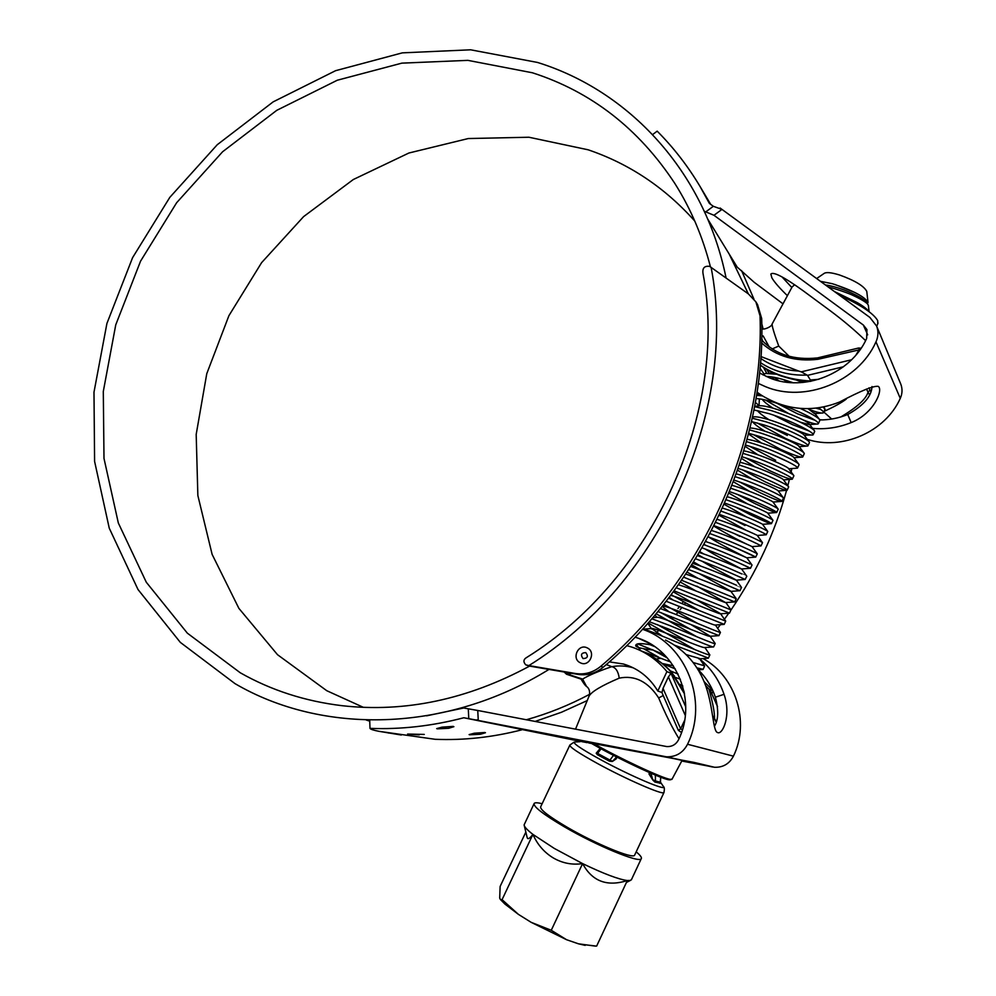 <?xml version="1.0" encoding="UTF-8"?>
<svg xmlns="http://www.w3.org/2000/svg" width="996" height="996" viewBox="0 0 996 996"><rect width="100%" height="100%" fill="white"/><g stroke="black" fill="none" stroke-linecap="round" stroke-linejoin="round"><path stroke-width="1.49" d="M408.26 734.214L419.266 734.874L408.26 734.214M424.271 734.426L407.588 734.052M437.319 728.848L448.611 728.3L437.319 728.848M453.89 726.682L448.611 728.3L453.28 726.383L441.987 727.155L436.684 728.611M469.651 734.799L480.309 734.264L469.651 734.799M485.463 732.732L480.309 734.264L484.94 732.483L474.295 733.23L469.116 734.6M729.197 254.067L748.332 293.87M787.45 429.699L788.483 430.409M812.624 428.38C825.759 429.562 838.595 427.645 851.157 422.59C874.04 413.552 883.452 389.623 878.273 386.373C873.679 385.601 860.743 390.83 839.466 402.073C818.152 410.427 797.373 410.763 777.154 403.106C767.991 399.259 761.293 395.586 757.06 392.1M757.719 395.337L756.761 394.043L757.757 395.337M758.292 383.41L765.463 386.66C804.507 403.168 858.191 382.078 875.982 341.865C878.36 336.561 878.572 331.307 876.629 326.09L869.906 317.45L720.096 208.027L721.44 209.783L720.096 208.027M529.536 666.137C467.448 699.528 404.999 712.725 342.163 705.703C305.037 701.246 271.074 690.265 240.26 672.773L187.348 633.157L146.288 582.224L118.325 522.975L103.995 458.421L103.298 391.478L115.748 324.87L140.561 261.164L176.641 202.723L222.594 151.766L276.788 110.319L337.295 80.228L401.849 63.134L467.871 60.358L532.437 72.783C591.213 91.719 638.61 128.521 674.653 183.177C690.664 208.425 702.591 236.338 710.459 266.928M363.353 707.334L326.763 690.701L277.511 654.696L238.878 608.357L212.123 554.386L197.855 495.51L196.187 434.43L206.77 373.687L228.918 315.67L261.624 262.633L303.606 216.618L353.319 179.517L408.908 153.011L468.257 138.544L528.913 137.236L588.15 149.798C629.235 163.767 664.768 187.497 694.735 221M759.525 372.99L769.597 377.907C803.996 392.324 851.045 373.712 866.657 338.441L866.931 329.564L863.345 325.032L713.97 215.285L721.44 209.783M819.82 419.939C829.394 419.988 838.694 418.171 847.733 414.498C863.532 405.584 871.612 396.271 871.998 386.56M865.586 340.632C855.091 330.435 843.263 320.438 830.079 310.628L803.423 290.957C784.089 277.013 773.232 271.385 770.854 274.087L771.888 277.872C774.365 282.117 779.532 288.056 787.4 295.688M681.762 761.019L714.518 767.269L694.038 762.401L580.332 741.074M589.62 694.312C569.09 705.243 547.987 713.721 526.299 719.759M587.229 700.586L561.47 712.252L535.113 721.44M369.74 721.166L366.254 720.021M548.945 669.437C445.573 733.392 321.932 734.587 234.981 683.617L180.326 642.383L138.008 589.52L109.249 528.154L94.595 461.385L93.985 392.2L106.921 323.426L132.58 257.678L169.818 197.357L217.24 144.731L273.153 101.866L335.615 70.679L402.322 52.863L470.598 49.8L537.466 62.437C628.439 90.549 704.371 170.714 726.096 278.058M741.547 270.539L753.96 299.149M761.791 323.849L763.085 328.867M695.469 763.123L681.887 760.782M791.82 287.508L781.985 276.888M807.32 439.361C841.857 450.752 885.369 431.99 900.284 398.35C902.401 393.619 902.575 388.913 900.82 384.207L900.546 383.572M652.641 134.572L657.173 131.148C673.47 147.495 687.75 165.921 700.026 186.439L709.376 203.408L713.335 206.297L720.618 208.911M521.655 729.869C492.572 737.326 463.738 740.476 435.152 739.293L379.165 731.35C373.886 730.354 370.848 729.408 370.076 728.499L369.989 728.375C400.89 729.582 432.177 726.047 463.812 717.755L580.22 741.31M714.518 767.269C723.084 767.543 729.383 763.832 733.43 756.163C750.287 721.702 735.509 676.172 703.064 658.568M581.913 740.825L581.515 741.572L587.154 742.655M588.76 742.966L591.711 743.539M660.784 658.368L656.264 659.066M783.005 303.842L754.146 282.254L737.177 267.077L707.807 219.182M426.599 715.825L463.738 707.994L477.744 710.472L478.242 719.809L475.914 720.008L666.374 756.798C675.911 757.085 682.97 752.901 687.539 744.261C708.891 701.221 686.007 644.412 643.541 629.646L642.47 629.248M475.914 720.008L463.812 717.755M582.498 741.51L585.909 742.169M588.897 742.755L591.114 743.19M665.54 640.055C684.987 649.803 698.495 665.365 706.052 686.754C713.534 709.015 712.85 731.724 717.693 732.595C722.411 734.998 731.55 715.726 724.042 694.312C719.162 680.106 711.094 668.353 699.827 659.028M388.751 733.068L387.606 732.757M477.744 710.472L666.648 746.552C672.014 746.838 675.998 744.547 678.587 739.679C697.648 701.346 676.707 650.625 638.473 638.287L635.037 637.166M714.369 726.321C718.427 720.158 718.763 710.459 715.402 697.225C711.816 686.63 706.102 677.492 698.283 669.822M653.326 650.039C642.408 648.869 636.531 647.475 635.722 645.844C635.361 643.179 640.914 642.93 652.38 645.109M704.309 211.276L713.97 215.285M369.703 720.108L369.989 728.375M468.282 708.853L468.792 718.714M705.442 212.123L713.335 206.297M847.733 414.498L851.157 422.59M715.402 697.225L724.042 694.312M856.087 354.862L859.349 349.335L858.49 348.04L817.405 357.938L818.015 359.282C795.443 361.922 776.643 356.481 761.616 342.985M839.802 295.463C861.03 305.05 873.679 313.479 877.75 320.737L877.75 323.737M843.488 366.752L807.544 375.368L810.346 379.986L818.849 379.314M760.807 358.498C771.875 366.042 784.487 370.226 798.668 371.047L760.944 356.556M822.186 419.926L819.658 419.665M794.683 284.756L792.169 286.86L772.211 323.837C771.701 325.269 773.867 332.676 778.723 346.06L789.23 356.344M772.161 348.961L778.723 346.06M807.544 375.368L801.282 371.844L851.543 359.768M760.284 365.084C773.942 374.546 790.5 379.825 809.96 380.945L810.346 379.986M824.115 411.348C833.938 406.928 841.321 402.845 846.251 399.122M823.804 411.995L831.697 419.03M869.471 394.765L866.433 389.05M806.934 381.518L809.96 380.945M798.668 371.047L801.282 371.844M840.848 416.938C857.307 407.115 866.383 398.774 868.064 391.938L870.093 390.208L870.79 391.652M670.52 779.706L668.901 779.793C661.307 779.096 613.362 756.462 589.607 742.319M592.433 742.867C617.719 757.483 662.938 778.648 670.383 779.382L672.101 779.071M679.023 738.733C672.4 728.176 665.614 714.58 658.68 697.935C647.998 681.575 634.838 674.977 619.226 678.139C601.372 685.758 591.3 691.797 589.01 696.229L575.514 729.172M712.887 690.776L708.928 689.12C712.837 702.753 714.692 712.601 714.518 718.639L716.348 721.702M580.743 678.973L582.635 679.11C588.138 675.612 597.837 671.453 611.756 666.66L611.93 666.685C615.889 667.718 618.317 671.528 619.226 678.139M611.93 666.685C618.852 665.403 625.862 665.764 632.958 667.756L633.107 667.793M663.236 695.544L658.68 697.935M571.48 673.259L567.957 674.217L582.635 679.11L586.569 686.468M705.703 685.734L708.928 689.12M704.197 681.712L712.638 690.203M611.756 666.66L606.265 664.569M661.917 692.506L657.796 691.012C649.541 677.392 638.1 668.391 623.446 664.008L609.328 661.879M657.796 691.012L666.922 671.615C657.31 659.912 645.557 651.72 631.688 647.051L626.708 645.607M684.551 693.876L672.2 673.806L666.922 671.615M672.2 673.806L672.437 673.433C663.236 663.187 652.666 655.605 640.702 650.712M711.854 693.814L713.074 691.199M661.991 692.531L663.025 688.348L668.403 676.894L671.03 673.321L685.758 706.911M717.518 706.587L710.011 689.792M663.025 688.348L680.629 728.835L678.351 730.342L681.538 732.421M564.184 672.026L566.525 674.242L567.957 674.217L566.811 672.474M589.358 695.345C590.093 691.174 589.097 688.174 586.383 686.331C584.104 684.8 580.357 677.604 580.942 679.085L566.525 674.242M647.786 653.961C658.505 660.087 666.548 666.312 671.902 672.624L672.437 673.433M716.186 722.187L712.514 715.452M712.576 715.887L714.369 718.863M706.114 686.954L707.67 688.161M838.196 294.281L856.909 302.435L834.411 291.529M802.701 382.476L796.24 380.011M793.115 382.725L785.097 380.086C777.017 377.658 770.717 376.451 766.173 376.463M815.873 408.136L820.804 409.481M824.962 409.543L823.306 406.978M810.283 409.879C817.305 412.419 821.6 413.44 823.169 412.929L823.58 412.481C823.63 411.609 821.862 410.066 818.301 407.825M776.78 403.206L797.51 413.801L815.039 420.287M819.783 420.586L819.621 419.615C817.691 417.224 811.217 413.489 800.199 408.397M802.652 419.739C811.205 423.088 816.347 424.495 818.052 423.947L818.388 423.549C819.447 421.296 795.518 408.895 774.539 402.496C766.683 400.056 760.508 398.761 756.014 398.599M773.929 415.27L792.43 424.607L809.088 431.007M814.591 431.642L814.467 430.795C812.761 427.67 790.152 416.415 770.792 410.439L754.595 406.617M790.948 427.757C803.224 433.123 810.557 435.526 812.935 434.966L813.197 434.63C814.18 432.525 790.202 420.212 769.248 413.714L753.947 409.979M809.399 442.71L809.3 441.975C807.793 439.087 784.985 427.782 765.501 421.669L752.254 418.195M757.06 422.902L785.856 438.589C798.269 444.067 805.577 446.532 807.793 445.996L807.993 445.71C808.914 443.768 784.873 431.529 763.957 424.943L751.507 421.594M804.208 453.79L804.133 453.155C802.813 450.503 779.818 439.149 760.209 432.899L749.552 429.899M753.138 434.493L780.764 449.42C793.314 455.023 800.597 457.562 802.639 457.052L802.788 456.803C803.635 455.023 779.544 442.859 758.666 436.186L748.706 433.322M769.36 453.329L788.297 461.895M799.016 464.871L798.954 464.348C797.833 461.92 774.651 450.541 754.906 444.154L746.502 441.639M796.576 468.182L797.584 467.921C798.356 466.277 774.216 454.213 753.362 447.428L745.556 445.063M793.812 475.964L793.775 475.528C792.841 473.349 769.472 461.932 749.602 455.409L743.116 453.379M745.917 457.986L770.568 471.108C783.379 476.96 790.612 479.649 792.306 479.188L792.368 479.026C793.065 477.557 768.875 465.555 748.058 458.695L742.057 456.791M788.595 487.069L788.583 486.72C787.848 484.791 764.293 473.349 744.298 466.676L739.368 465.082M765.463 481.964C778.399 487.94 785.62 490.717 787.114 490.281L787.151 490.157C787.774 488.837 763.534 476.922 742.742 469.963L765.463 481.964M783.391 498.187L783.379 497.9C782.844 496.232 759.101 484.766 738.982 477.943L735.297 476.723M739.928 482.114L760.359 492.833C773.419 498.934 780.603 501.785 781.91 501.386L781.922 501.287C782.47 500.129 758.18 488.301 737.426 481.242L734.04 480.109M778.162 509.305L778.175 509.093C777.839 507.686 753.91 496.195 733.666 489.235L730.89 488.289M737.513 494.477L755.242 503.715C768.439 509.952 775.585 512.878 776.706 512.504L776.693 512.442C777.179 511.434 752.827 499.681 732.11 492.534L729.545 491.638M772.946 520.435L772.958 520.286C772.834 519.153 748.718 507.636 728.337 500.527L726.146 499.768M735.633 507.101L750.125 514.596C763.446 520.97 770.555 523.971 771.477 523.622L771.464 523.597C771.863 522.738 747.473 511.073 726.794 503.827L724.702 503.092M767.717 531.578L767.742 531.478C767.816 530.619 743.514 519.09 723.021 511.832L721.079 511.147M765.899 534.802L766.235 534.752C766.559 534.068 742.107 522.477 721.465 515.131L719.535 514.459M762.488 542.733L762.513 542.671C762.787 542.085 738.297 530.557 717.68 523.149L715.676 522.439M760.732 545.945L760.981 545.933C761.168 545.36 736.704 533.881 716.124 526.461L714.045 525.701M757.259 553.9L757.271 553.851C757.483 553.427 732.932 541.986 712.352 534.479L709.949 533.607M735.571 547.725L755.715 557.1C755.566 556.565 731.176 545.248 710.795 537.79L708.218 536.844M738.97 562.927L750.486 568.305L752.017 565.043C752.154 564.782 727.566 553.415 707.011 545.82L703.898 544.675M750.486 568.305L750.436 568.28C749.951 567.782 725.648 556.627 705.442 549.12L702.068 547.875M695.582 558.793L700.101 560.474C720.12 568.006 744.323 579.012 745.157 579.473L746.776 576.248C746.826 576.136 722.175 564.856 701.657 557.162L697.499 555.619M739.991 590.703L741.51 587.453C741.497 587.503 716.796 576.311 696.304 568.517L690.776 566.45M739.978 590.728L739.854 590.69C738.708 590.255 714.58 579.411 694.747 571.829L688.746 569.588M739.854 590.69L730.89 591.375L736.243 598.671L683.704 577.17M734.737 601.908L681.575 580.27M725.885 602.568L730.977 609.901L676.284 587.752M729.47 613.125L674.043 590.815M720.643 613.797L725.711 621.143L668.503 598.21M724.204 624.343L666.162 601.235M715.402 625.027L720.432 632.398C720.12 633.083 695.208 622.226 674.865 614.046L660.348 608.531M718.938 635.585L657.895 611.519M715.153 643.441L715.153 643.653C714.767 644.499 689.792 633.717 669.486 625.451L651.807 618.74M656.065 613.735L696.802 636.755M713.671 646.827L713.161 646.939C710.459 646.653 686.842 636.519 667.918 628.787L649.23 621.703M704.919 647.537L709.862 654.92C709.401 655.928 684.389 645.234 664.108 636.867C651.16 631.501 644.063 628.949 642.831 629.211L642.793 629.36M648.122 622.961L695.046 649.691M708.393 658.07L674.566 645.196M704.546 665.838L693.166 662.527M703.101 669.337L696.976 667.88M664.145 654.571L637.888 644.001M675.3 668.926L662.091 663.436M678.077 674.068L670.159 670.806M783.429 379.588L788.06 382.364M766.571 369.367L769.186 373.263M774.054 377.31L778.972 380.821M776.419 374.222L765.463 373.438L762.911 374.87M757.01 392.436L759.475 395.213M765.339 399.981L788.284 413.328M762.575 395.885L756.549 395.375M755.354 402.421L759.326 405.833M771.551 427.545L787.338 435.426M749.415 446.171L775.672 460.252M742.742 469.963L738.223 468.481M734.426 520.074L745.008 525.49M734.177 533.507L739.879 536.396M705.791 541.276L707.011 541.998M704.085 544.339L705.952 545.422M699.839 551.697L703.761 553.975M698.047 554.71L703.562 557.885M693.614 561.968L700.86 566.139M691.747 564.931L701.62 570.584M687.103 572.09L698.296 578.489M680.33 582.05L696.03 591.002M673.271 591.861L694.038 603.663M671.167 594.699L698.358 610.025M663.747 604.298L697.723 623.446M660.809 612.54L690.427 629.235M657.372 624.592L688.535 642.009M654.571 646.566L648.782 644.213M652.243 649.591L667.345 657.97M643.428 648.633L658.717 657.223M673.632 675.4L674.354 675.798M857.755 304.365L862.287 305.722M868.388 305.498L867.877 304.39C866.246 302.323 861.59 299.472 853.896 295.824C849.65 293.596 834.972 288.491 829.444 287.334L828.298 287.06M856.909 302.435C863.134 306.009 867.055 308.972 868.661 311.35M816.645 278.544L823.953 273.539C825.97 271.945 831.162 272.418 839.528 274.983C854.817 280.486 863.893 285.964 866.769 291.38L866.806 291.654M855.016 292.538L834.723 284.395M820.418 281.308L832.395 283.723C852.85 290.446 864.727 296.671 868.026 302.398L867.354 303.755M857.979 303.045L851.754 301.116M683.356 691.075L684.04 691.311M585.175 945.366L578.415 943.797L595.62 946.15M636.183 851.841C640.428 855.365 642.109 857.681 641.212 858.789C639.258 863.258 596.554 845.641 564.458 826.879C542.92 814.18 532.848 806.324 534.242 803.324C535.138 802.49 537.778 802.614 542.135 803.722M631.613 879.294L630.456 880.402L627.331 880.539C618.516 879.356 603.601 873.716 582.61 863.607L554.299 848.43L532.91 834.387L502.071 899.662L518.368 914.34L504.96 904.094L500.428 899.525M634.788 854.817L634.577 855.278C632.821 859.187 595.484 843.774 567.359 827.352C548.435 816.21 539.558 809.3 540.753 806.636L569.749 745.319M596.666 946.038L627.331 880.539C607.062 886.975 592.159 881.336 582.61 863.607C572.202 865.138 562.404 863.233 553.241 857.905C544.177 852.402 537.404 844.558 532.91 834.387C529.611 838.644 527.693 839.703 527.17 837.561L524.245 825.51M616.823 757.06L616.213 758.852L612.378 761.467L609.415 761.193L597.077 754.52L596.517 752.901M660.012 783.117L654.907 782.059L652.816 780.03L648.981 773.904L649.591 772.647M578.415 943.797L566.575 939.714L531.179 922.346L518.368 914.34M502.071 899.662L500.341 899.438L499.706 898.093L500.129 886.44L525.676 832.444M582.61 863.607L551.261 930.276L566.575 939.714M531.179 922.346L551.261 930.276M532.91 834.387C527.058 829.855 524.133 826.668 524.133 824.825L533.968 803.897M679.26 684.613L682.783 686.269M682.546 685.472L678.911 684.078M852.701 301.601L858.627 303.431M867.591 304.041L865.736 301.788C862.698 297.157 840.213 286.898 825.41 284.943M773.506 372.952L772.211 373.525M772.074 376.961L774.116 379.488M823.169 412.929L814.491 413.589L808.005 408.634M762.177 399.321C764.081 401.786 767.642 404.712 772.859 408.099M800.298 422.167L809.35 424.607M814.379 430.67L809.337 424.059C808.142 420.536 766.82 403.467 758.018 405.982L756.263 406.841M757.271 410.539C759.487 413.141 763.347 416.179 768.875 419.652M812.935 434.966L804.17 435.19C803.212 431.94 761.205 414.548 752.69 417.05L752.69 417.05M752.416 421.781C754.968 424.545 759.189 427.707 765.053 431.28M799.029 446.681L798.991 446.32C798.319 443.768 762.45 428.23 750.025 427.994M748.544 433.97L761.417 443.008M798.904 464.273L793.812 457.463C793.339 455.384 761.454 441.216 747.137 439.336M745.17 446.395L757.981 454.848M793.737 475.478L788.62 468.606C788.346 466.9 759.139 453.753 743.875 450.827M741.534 458.446L754.806 466.825M788.546 486.671L783.429 479.748C783.329 478.366 756.051 465.991 740.277 462.356M737.613 470.224L751.93 478.952M783.379 497.9L778.225 490.891C778.287 489.795 752.391 478.005 736.33 473.872M733.417 481.778L749.44 491.277M781.91 501.386L773.021 502.046C773.245 501.212 748.282 489.845 732.048 485.338M728.935 493.132L747.486 503.876M772.958 520.286L767.804 513.189C768.19 512.629 743.8 501.523 727.429 496.755M724.179 504.3L746.402 516.887M766.235 534.752L767.754 531.503L762.563 524.332C762.737 523.846 738.758 513.002 722.474 508.085M719.137 515.293L746.39 530.432M755.74 557.113L757.271 553.851L752.055 546.63L760.981 545.933L762.513 542.671L757.309 535.475C757.184 535.014 733.33 524.332 717.195 519.339M713.833 526.125C725.847 533.42 736.841 539.434 746.801 544.19M752.055 546.63C751.631 546.206 727.541 535.499 711.592 530.495M708.492 536.944C722.909 546.169 747.411 558.121 746.875 557.835L746.776 557.797C746.066 557.399 721.39 546.53 705.641 541.55M705.056 548.983C719.66 557.997 741.933 569.002 741.634 569.002L741.497 568.977C740.489 568.616 714.842 557.399 699.366 552.506M701.993 561.196C716.634 569.986 736.43 579.884 736.38 580.17L736.206 580.17C734.874 579.834 707.807 568.069 692.73 563.363M699.279 573.596L731.114 591.338M730.89 591.375C729.209 591.064 700.151 578.489 685.758 574.119M696.876 586.158L725.586 602.592C723.494 602.306 691.585 588.536 678.413 584.777M694.76 598.895L720.581 613.698M720.606 613.797L720.257 613.822C717.693 613.536 681.314 597.886 670.669 595.359M669.175 597.314L672.487 599.654M715.327 625.04L714.916 625.065C711.269 624.604 664.058 604.298 662.278 606.178L662.24 606.191M662.079 606.39L668.727 611.619M691.075 624.666L710.011 636.071M710.036 636.295L709.575 636.32C705.467 635.909 658.294 615.528 656.974 617.358L654.97 615.03M704.745 647.549L704.222 647.587C699.653 647.213 652.542 626.77 651.67 628.551L662.415 636.17M699.429 658.443L686.107 654.571M670.632 661.991L641.212 650.911M680.368 679.235L674.666 677.131M703.052 273.701C728.96 410.638 653.525 578.564 526.896 657.335C523.398 659.302 523.025 661.817 525.776 664.867L528.876 665.589C660.547 584.079 738.683 409.692 711.119 267.401L709.638 266.368C704.396 265.683 702.192 268.123 703.039 273.701L703.064 273.813M587.192 647.886C578.265 643.192 571.144 658.792 580.382 662.813C589.333 667.569 596.48 651.87 587.192 647.886M585.773 652.604C581.228 652.841 580.319 654.833 583.058 658.58C587.615 658.331 588.524 656.339 585.773 652.604M578.016 674.379L575.464 673.508C584.789 674.902 593.218 672.499 600.762 666.312L603.203 667.22C595.695 673.371 587.291 675.761 578.016 674.379L529.287 666.05M575.464 673.508L528.876 665.589M710.696 637.042L711.393 636.183M717.668 628.264L720.419 624.654M724.453 619.226L728.86 613.038M730.877 610.137C756.25 572.961 774.813 533.034 786.579 490.356M787.824 485.699L789.405 479.412M791.123 471.98L791.87 468.556M755.877 301.863L757.52 304.515L761.679 318.496L760.048 315.906L755.877 301.863L748.382 293.907L711.119 267.401M603.203 667.22C704.67 581.602 766.235 444.042 761.679 318.496M600.762 666.312C702.715 580.27 764.604 442 760.048 315.906M764.019 373.898L760.01 368.134M900.284 398.35L875.982 341.865M684.414 760.907L664.008 756.474M712.401 766.97L694.747 763.148M733.43 756.163L687.539 744.261M867.678 334.855L863.345 325.032M763.135 335.913L769.223 346.944M868.973 387.83L870.093 390.208M762.961 341.466L761.728 338.814M806.822 375.094C789.504 375.691 774.066 371.545 760.496 362.681M860.108 349.671L818.015 359.282M682.422 729.719L680.629 728.835L684.675 720.22M685.323 715.539L668.403 676.894M664.071 792.306L663.921 792.604C662.788 795.194 625.886 779.096 597.463 763.496C578.327 752.926 569.139 746.751 569.911 744.983L574.281 742.032M663.324 786.354L663.436 786.516C667.868 791.882 630.231 775.872 600.426 759.562C579.535 748.021 571.169 742.157 575.339 741.97L580.133 741.684M659.9 783.342L660.41 782.246L655.43 780.964L654.907 782.059M652.816 780.03L651.147 774.041L649.367 773.083M655.405 775.125L655.43 780.964L652.915 779.806M660.46 782.146L660.697 777.216M609.415 761.193L609.938 760.085L597.588 753.412L597.077 754.52M616.599 758.031L615.839 757.819L612.378 761.467M601.074 748.78L597.588 753.412L596.616 752.69M612.478 761.255L609.938 760.085L613.499 755.354M581.614 741.36L580.743 740.588M615.839 757.819L616.051 756.661M527.033 665.278L529.897 666.212M655.766 633.493L659.315 629.796M661.792 627.156L662.365 626.534M670.059 617.943L671.254 616.549M677.94 608.531L679.67 606.377M682.036 603.377L683.306 601.733M708.243 564.844L708.816 563.873M757.134 395.362L757.147 394.578M672.188 619.151L673.607 617.495M676.11 614.544L677.815 612.49M680.069 609.726L681.999 607.311M684.364 604.298L685.422 602.929M704.035 576.335L704.458 575.663M758.678 412.058L758.765 410.85M759.064 405.633L759.326 398.873M675.487 184.497L674.653 183.177M710.696 204.367L700.026 186.439M401.313 735.023L379.165 731.35M900.82 384.207L876.629 326.09M688.236 761.554L666.374 756.798M649.815 643.553L638.473 638.287M860.507 348.139L858.552 348.027M763.521 367.487L766.746 373.276M878.049 322.99L876.717 326.315M772.049 324.136C771.925 326.588 763.783 330.224 761.828 328.68M808.553 381.505L810.893 381.306M760.272 365.246C769.759 371.595 768.8 370.885 780.154 375.666C791.359 379.252 800.547 381.219 807.731 381.593M761.691 340.084C775.361 354.402 793.937 360.353 817.405 357.925M669.872 779.893L671.366 779.482M632.958 667.756L623.446 664.008M671.951 779.345L682.073 760.434M717.506 706.463L709.974 689.606M681.501 732.533L678.351 730.342L661.879 692.419M684.289 692.506L672.312 673.184M662.29 663.51L673.321 665.776M825.099 409.256L823.58 412.481M819.907 420.324L818.388 423.549M814.716 431.393L813.197 434.63M809.511 442.473L807.993 445.71M804.307 453.578L802.788 456.815M799.103 464.671L797.584 467.921M793.887 475.789L792.368 479.039M788.67 486.907L787.151 490.157M783.454 498.05L781.922 501.299M778.225 509.193L776.693 512.442M772.996 520.335L771.464 523.597M736.243 598.671L734.712 601.945M730.977 609.901L729.446 613.187M725.711 621.143L724.167 624.43M720.432 632.398L718.888 635.685M715.153 643.653L713.609 646.939M709.862 654.92L708.318 658.219M704.57 666.2L703.027 669.499M868.363 305.274L869.085 311.673M866.769 291.38L868.026 302.398M579.523 944.108L596.467 946.1M641.212 858.789L631.34 879.879M660.535 782.271L663.436 786.516C664.457 787.114 664.618 789.143 663.921 792.604L634.577 855.278M626.447 882.431L630.456 880.402M704.57 665.876L699.678 658.817M643.453 629.173L651.67 628.551M652.716 617.682L656.974 617.358M715.165 643.466L710.16 636.282M741.534 587.453L736.38 580.17M746.801 576.261L741.634 569.002M752.042 565.056L746.875 557.835M778.175 509.093L773.021 502.046M804.071 453.08L798.991 446.32M809.225 441.875L804.17 435.19M754.669 406.231L758.018 405.982M757.396 395.362L761.305 395.076M819.509 419.465L814.504 412.929M824.638 408.273L823.605 406.916M768.389 373.239L773.357 372.878M772 376.949L772.597 377.733M757.172 392.673L759.276 395.462M818.052 423.947L809.736 424.582M807.793 445.996L799.253 446.656M802.639 457.052L794.011 457.724M797.485 468.12L788.67 468.805M792.306 479.188L783.466 479.885M787.114 490.281L778.287 490.978M776.706 512.504L767.804 513.201M771.477 523.635L762.563 524.332M766.235 534.777L757.309 535.475M755.715 557.1L746.776 557.797M750.436 568.28L741.497 568.977M745.157 579.473L736.206 580.17M734.538 601.908L725.586 602.592M729.221 613.15L720.257 613.822M723.88 624.405L714.916 625.065M718.527 635.66L709.575 636.32M713.161 646.939L704.222 647.587M647.786 623.347L651.683 629.024M707.795 658.232L698.843 658.879M702.404 669.536L698.208 669.835M636.519 644.561L640.739 650.724M660.809 777.266L660.024 783.354M600.252 748.332L596.193 753.237M580.581 740.563L580.046 741.684M529.673 666.175L526.772 665.228"/></g></svg>
